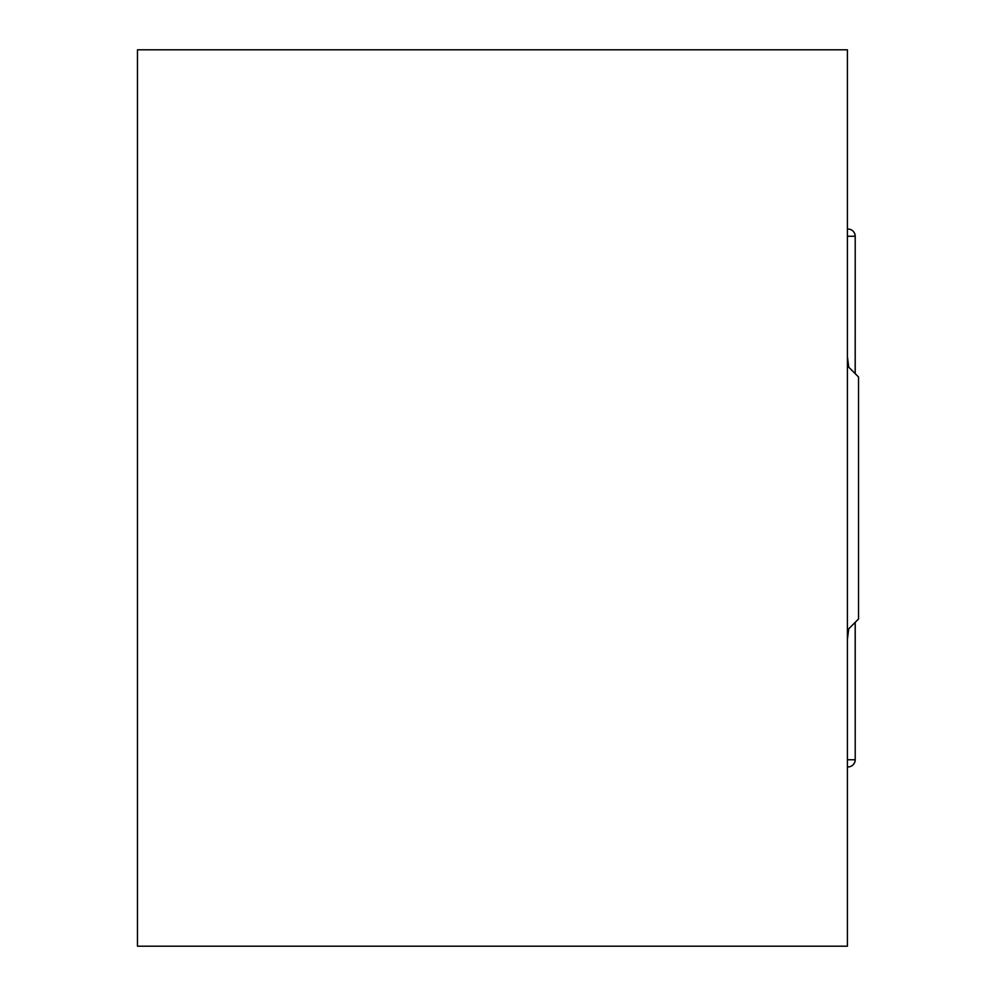 <?xml version="1.0" encoding="UTF-8"?>
<svg xmlns="http://www.w3.org/2000/svg" width="996" height="996" viewBox="0 0 996 996"><rect width="100%" height="100%" fill="white"/><g stroke="black" fill="none" stroke-linecap="round" stroke-linejoin="round"><path stroke-width="1.49" d="M847.422 49.8L847.422 946.2L137.473 946.2L137.473 49.8L847.422 49.8M848.729 628.812L847.422 639.308M847.422 356.693L848.729 367.188M847.422 759.749L855.178 759.749A7.171 7.134 90 0 1 848.044 766.92L847.422 766.92M847.422 229.08L848.044 229.08A7.171 7.134 90 0 1 855.178 236.251L847.422 236.251M847.422 365.881L858.527 376.986L858.527 619.014L847.422 630.119M848.044 766.92A7.171 7.171 0 0 0 855.215 759.749L855.178 622.363M855.178 373.637L855.215 236.251A7.171 7.171 0 0 0 848.044 229.08M855.215 759.749L855.215 622.326M855.215 373.674L855.215 236.251"/></g></svg>

